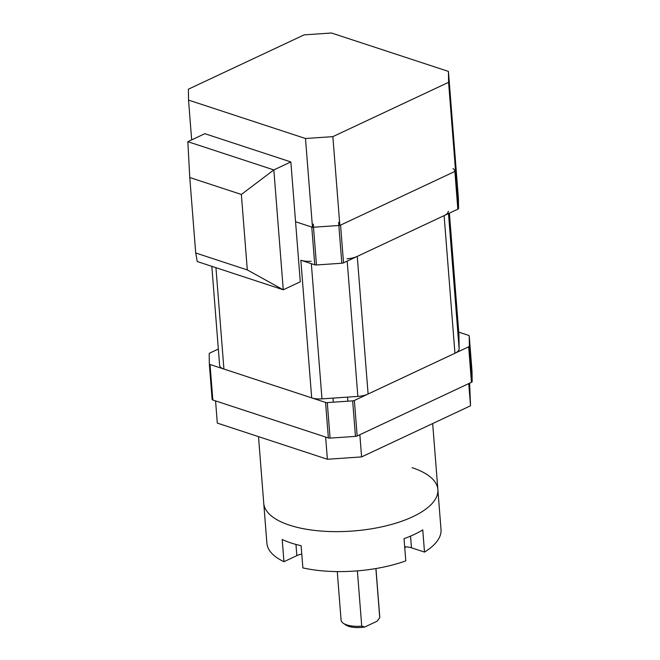 <?xml version="1.0" encoding="UTF-8"?>
<svg xmlns="http://www.w3.org/2000/svg" width="660" height="660" viewBox="0 0 660 660"><rect width="100%" height="100%" fill="white"/><g stroke="black" fill="none" stroke-linecap="round" stroke-linejoin="round"><path stroke-width="0.99" d="M458.403 198.289A2.425 0.965 175.5 0 1 458.403 198.313L458.535 208.453A2.425 0.965 175.5 0 1 457.842 209.179L343.53 262.837A2.425 0.965 175.5 0 1 341.822 263.233L316.453 264.965A2.425 0.965 175.5 0 1 314.738 264.8L300.853 260.246A14.553 5.775 175.5 0 0 311.14 261.236M455.433 160.603A2.425 0.965 -4.5 0 0 455.433 160.578L458.403 198.313A2.425 0.965 175.5 0 1 458.403 198.338L455.433 160.603L455.565 170.709L458.535 208.453M472.024 371.432A2.425 0.965 175.5 0 1 472.032 371.456A2.425 0.965 175.5 0 1 472.032 371.481L469.235 335.965L469.367 346.079L472.164 381.596A2.425 0.965 175.5 0 1 471.463 382.322L357.159 435.98A2.425 0.965 175.5 0 1 355.451 436.384L330.082 438.116A2.425 0.965 175.5 0 1 328.366 437.951L212.834 400.01A2.425 0.965 175.5 0 1 212.116 399.399A2.425 0.965 175.5 0 1 212.116 399.374L209.327 363.908M472.032 371.481L472.164 381.596M471.463 382.322L468.666 346.805L354.362 400.463L357.159 435.98M355.451 436.384L352.654 400.859L327.286 402.6L330.082 438.116M328.366 437.951L325.57 402.435L210.037 364.493L212.834 400.01M212.116 399.399L209.319 363.883A2.425 0.965 -4.5 0 0 209.319 363.883L209.187 353.743A2.425 0.965 -4.5 0 1 209.888 353.017L218.336 349.049M458.758 332.128L468.517 335.338A2.425 0.965 -4.5 0 1 469.235 335.94A2.425 0.965 -4.5 0 1 469.235 335.965M468.666 346.805A2.425 0.965 -4.5 0 0 469.367 346.079M209.319 363.883A2.425 0.965 -4.5 0 0 210.037 364.493M325.57 402.435A2.425 0.965 -4.5 0 0 327.286 402.6M352.654 400.859A2.425 0.965 -4.5 0 0 354.362 400.463M458.914 334.274A14.553 5.775 175.5 0 1 458.931 334.43A14.553 5.775 175.5 0 1 458.939 334.579L459.129 348.876A14.553 5.775 175.5 0 1 454.938 353.257L368.099 394.02A14.553 5.775 175.5 0 1 357.852 396.412L321.973 398.863A14.553 5.775 175.5 0 1 311.685 397.873L223.922 369.047A14.553 5.775 175.5 0 1 219.623 365.401A14.553 5.775 175.5 0 1 219.615 365.252M448.297 211.241A14.553 5.775 175.5 0 1 444.106 215.63L357.266 256.385A14.553 5.775 175.5 0 1 347.02 258.786M247.302 269.932L241.362 194.461L273.834 169.917L283.264 289.789L197.266 261.55L195.706 252.986L247.302 269.932L283.264 289.789L300.284 281.803L290.854 161.931L204.856 133.691L187.836 141.677L273.834 169.917L290.854 161.931M187.836 141.677L189.767 177.515L195.706 252.986M241.362 194.461L189.767 177.515M305.489 138.509L332.863 136.636L339.85 225.431L312.477 227.296L305.489 138.509L188.537 100.097L191.664 139.879M448.585 82.319L448.437 71.412L455.425 160.198L455.573 171.113L448.585 82.319L332.863 136.636M448.437 71.412L331.485 33L304.111 34.873L188.389 89.191L188.537 100.097M339.85 225.431L455.573 171.113M314.738 264.8L311.767 227.065L295.556 221.743L312.477 227.296M469.623 383.188L470.514 405.793L468.765 383.592L359.857 434.717L361.597 456.91L327.385 459.253L325.636 437.052L215.564 400.9L217.305 423.101L327.385 459.253M470.514 405.793L361.597 456.91M412.071 467.668A87.326 34.65 175.5 0 1 437.869 489.571A87.326 34.65 175.5 0 1 382.322 526.721A87.326 34.65 175.5 0 1 284.707 523.421A87.326 34.65 175.5 0 1 263.744 503.275L258.505 436.631M364.774 627A16.978 6.74 175.5 0 1 348.678 626.323A16.978 6.74 175.5 0 1 345.551 624.838L343.233 623.205A19.404 7.697 -4.5 0 0 346.805 624.904A19.404 7.697 -4.5 0 0 361.729 626.125L364.774 627L377.05 621.241L379.739 617.678L375.878 568.549M337.26 571.585L341.072 620.037A19.404 7.697 -4.5 0 0 343.233 623.205M361.729 626.125L357.382 570.867M404.679 546.818A13.34 5.296 175.5 0 1 411.469 547.8L424.504 552.082L422.755 529.881A87.326 34.65 175.5 0 1 404.036 538.667L405.784 560.868A87.326 34.65 175.5 0 1 302.866 567.905L301.125 545.705A87.326 34.65 175.5 0 1 290.945 542.933A87.326 34.65 175.5 0 1 282.2 539.492L283.948 561.693A87.326 34.65 175.5 0 1 266.887 543.23L263.744 503.275A87.326 34.65 175.5 0 0 289.542 525.178A87.326 34.65 175.5 0 0 385.605 525.962A87.326 34.65 175.5 0 0 437.869 489.571L432.671 423.555M295.96 544.434L296.843 555.637L283.948 561.693M296.843 555.637A13.34 5.296 175.5 0 1 301.777 554.053M437.869 489.571L441.012 529.526A87.326 34.65 175.5 0 1 424.504 552.082M379.739 617.678A19.404 7.697 -4.5 0 0 379.764 616.985L375.952 568.54M457.842 209.179L454.872 171.443L340.56 225.101L343.53 262.837M341.822 263.233L338.852 225.497L313.483 227.23L316.453 264.965M454.872 171.443A2.425 1.534 -115.1 0 0 452.974 168.655M313.294 224.045L313.483 227.23M338.852 225.497L338.662 222.313M458.939 334.579L449.386 213.147L458.931 334.43M459.129 348.876L448.486 213.568M454.938 353.257L444.106 215.63M368.099 394.02L357.266 256.385M357.852 396.412L347.201 261.113M321.973 398.863L311.338 263.686M311.685 397.873L300.853 260.246M223.922 369.047L215.944 267.679M410.553 536.11L411.469 547.8M404.745 547.66A53.369 21.178 -4.5 0 0 405.397 546.835M472.032 371.456L469.235 335.94M219.623 365.401L211.827 266.326M347.853 401.189L347.531 397.122M333.325 402.188L333.011 398.112M405.718 546.843L404.786 548.138"/></g></svg>
